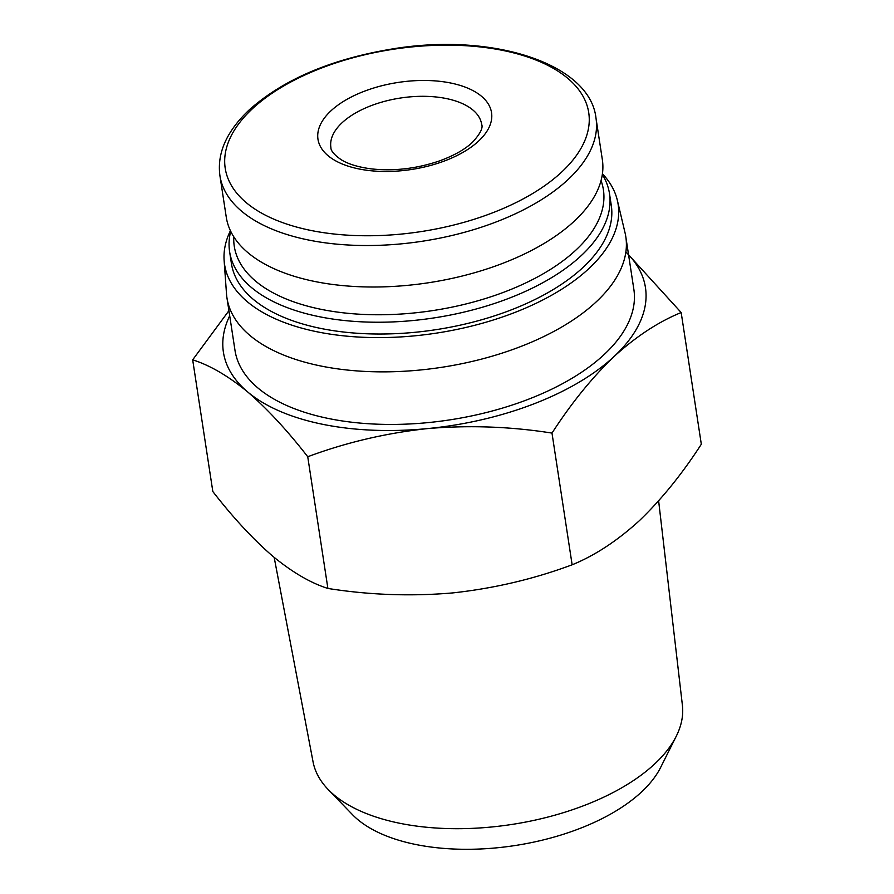 <?xml version="1.0" encoding="UTF-8"?>
<svg xmlns="http://www.w3.org/2000/svg" width="894" height="894" viewBox="0 0 894 894"><rect width="100%" height="100%" fill="white"/><g stroke="black" fill="none" stroke-linecap="round" stroke-linejoin="round"><path stroke-width="1.34" d="M625.889 251.873L681.172 312.531C658.587 321.728 636.226 336.39 614.077 356.505C592.074 377.592 571.378 403.116 551.989 433.087C510.508 426.539 468.97 425.041 427.366 428.606C385.929 433.098 346.056 442.474 307.737 456.745C287.365 430.506 267.351 408.916 247.716 391.974C228.227 375.983 209.889 365.266 192.679 359.835L228.92 310.687M628.571 254.768A213.476 107.056 171.3 0 1 614.077 356.505A213.476 107.056 171.3 0 1 427.366 428.606A213.476 107.056 171.3 0 1 247.716 391.974A213.476 107.056 171.3 0 1 229.702 315.805M330.869 110.912A87.791 44.029 171.3 0 1 450.766 83.03A87.791 44.029 171.3 0 1 478.636 141.04A87.791 44.029 171.3 0 1 358.751 168.91A87.791 44.029 171.3 0 1 330.869 110.912M595.996 118.164L602.344 159.646A190.221 95.401 171.3 0 1 428.74 282.716A190.221 95.401 171.3 0 1 226.271 217.186L219.924 175.705A190.221 95.401 171.3 0 0 422.393 241.235A190.221 95.401 171.3 0 0 595.996 118.164C590.23 64.212 493.879 32.329 393.394 48.779C331.708 58.859 283.599 79.264 249.102 109.996C226.607 131.284 216.884 153.187 219.924 175.705M601.047 180.61A186.712 93.635 171.3 0 1 432.998 310.553A186.712 93.635 171.3 0 1 233.781 236.809M602.332 174.453A192.143 96.362 171.3 0 1 609.484 193.573A192.143 96.362 171.3 0 1 434.126 317.895A192.143 96.362 171.3 0 1 229.613 251.706A192.143 96.362 171.3 0 1 230.719 231.322M609.484 193.573L611.284 205.363A192.143 96.362 171.3 0 1 435.926 329.685A192.143 96.362 171.3 0 1 231.412 263.495L229.613 251.706M602.433 173.76A199.071 99.837 171.3 0 1 617.352 200.334A199.071 99.837 171.3 0 1 436.451 333.116A199.071 99.837 171.3 0 1 224.126 260.512A199.071 99.837 171.3 0 1 230.417 230.697M617.352 200.334L625.029 232.742A201.753 101.178 171.3 0 1 625.811 236.776A201.753 101.178 171.3 0 1 441.681 367.311A201.753 101.178 171.3 0 1 226.942 297.814A201.753 101.178 171.3 0 1 226.495 293.724L224.126 260.512M625.811 236.776L633.857 289.354A201.753 101.178 171.3 0 1 449.738 419.889A201.753 101.178 171.3 0 1 234.999 350.392L226.942 297.814M551.989 433.087L572.138 564.796C594.722 555.599 617.084 540.948 639.221 520.822C661.225 499.735 681.932 474.211 701.321 444.24L681.172 312.531M192.679 359.835L212.828 491.544C233.211 517.782 253.225 539.361 272.86 556.303C292.338 572.305 310.687 583.022 327.897 588.453C369.367 595.002 410.905 596.499 452.509 592.934C493.946 588.442 533.83 579.066 572.138 564.796M307.737 456.745L327.897 588.453M658.632 500.841L682.401 705.254A186.857 93.714 171.3 0 1 676.266 736.209L660.644 767.421A165.457 82.974 171.3 0 1 514.866 845.568A165.457 82.974 171.3 0 1 352.404 814.579L328.154 789.48A186.857 93.714 171.3 0 1 313.045 761.777L274.179 557.409M676.266 736.209A186.857 93.714 171.3 0 1 511.647 824.48A186.857 93.714 171.3 0 1 328.154 789.48M252.231 108.912A183.873 92.216 171.3 0 1 567.802 78.359A183.873 92.216 171.3 0 1 400.892 234.116A183.873 92.216 171.3 0 1 252.231 108.912M481.654 124.3A76.258 38.252 -8.7 0 0 400.478 98.027A76.258 38.252 -8.7 0 0 330.881 147.365C330.691 150.695 334.166 154.841 341.307 159.791C348.124 164.004 357.846 166.999 370.474 168.776C393.416 171.413 416.492 168.765 439.703 160.842C454.007 155.59 464.869 149.454 472.278 142.47C480.145 133.977 483.263 127.92 481.654 124.3"/></g></svg>
